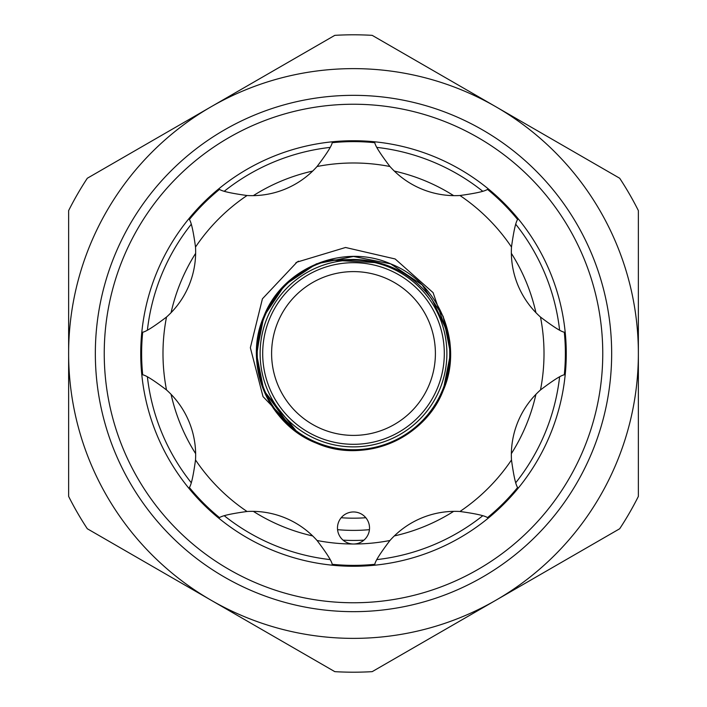 <?xml version="1.0" encoding="UTF-8"?>
<svg xmlns="http://www.w3.org/2000/svg" width="707" height="707" viewBox="0 0 707 707"><rect width="100%" height="100%" fill="white"/><g stroke="black" fill="none" stroke-linecap="round" stroke-linejoin="round"><path stroke-width="1.06" d="M368.303 534.112A16.022 16.022 0 0 0 359.633 513.176A16.022 16.022 0 0 0 338.697 521.854A16.022 16.022 0 0 0 353.5 544.01A16.022 16.022 0 0 0 368.303 534.112M511.488 459.957C513.653 475.678 515.695 484.852 517.621 487.494A211.87 211.87 0 0 1 487.494 517.621C484.843 515.695 475.661 513.653 459.957 511.488A87.244 87.244 0 0 0 389.946 540.493C380.357 553.139 375.311 561.075 374.798 564.301A211.87 211.87 0 0 1 332.202 564.301C331.689 561.066 326.643 553.13 317.054 540.493A87.244 87.244 0 0 0 247.043 511.488C231.322 513.653 222.148 515.695 219.506 517.621A211.87 211.87 0 0 1 189.379 487.494C191.305 484.843 193.347 475.661 195.512 459.957A87.244 87.244 0 0 0 166.507 389.946C153.861 380.357 145.925 375.311 142.699 374.798A211.87 211.87 0 0 1 142.699 332.202C145.934 331.689 153.87 326.643 166.507 317.054A87.244 87.244 0 0 0 195.512 247.043C193.347 231.322 191.305 222.139 189.379 219.506A211.87 211.87 0 0 1 219.506 189.379C222.157 191.305 231.339 193.347 247.043 195.512A87.244 87.244 0 0 0 317.054 166.507C326.643 153.861 331.689 145.925 332.202 142.699A211.87 211.87 0 0 1 374.798 142.699C375.311 145.934 380.357 153.87 389.946 166.507A87.244 87.244 0 0 0 459.957 195.512C475.678 193.347 484.852 191.305 487.494 189.379A211.87 211.87 0 0 1 517.621 219.506C515.695 222.157 513.653 231.339 511.488 247.043A87.244 87.244 0 0 0 540.493 317.054C553.139 326.643 561.075 331.689 564.301 332.202A211.87 211.87 0 0 1 564.301 374.798C561.066 375.311 553.13 380.357 540.493 389.946A87.244 87.244 0 0 0 511.488 459.957A190.51 190.51 0 0 1 459.957 511.488M316.365 263.852L353.5 256.464L390.635 263.852L422.114 284.886L443.148 316.365L450.536 353.5L443.148 390.635C464.234 343.275 439.029 282.429 390.635 263.852C343.275 242.766 282.429 267.971 263.852 316.365L284.886 284.886L316.365 263.852L353.5 256.464L390.635 263.852L422.114 284.886L443.148 316.365L449.82 341.728M443.148 390.635C449.679 374.843 451.853 358.193 449.687 340.686A97.036 97.036 0 0 1 443.148 390.635C464.234 343.275 439.029 282.429 390.635 263.852C343.275 242.766 282.429 267.971 263.852 316.365C282.429 267.971 343.275 242.766 390.635 263.852C439.029 282.429 464.234 343.275 443.148 390.635C464.234 343.275 439.029 282.429 390.635 263.852C343.275 242.766 282.429 267.971 263.852 316.365C282.429 267.971 343.275 242.766 390.635 263.852C439.029 282.429 464.234 343.275 443.148 390.635C464.234 343.275 439.029 282.429 390.635 263.852C343.275 242.766 282.429 267.971 263.852 316.365C242.766 363.725 267.971 424.571 316.365 443.148C363.725 464.234 424.571 439.029 443.148 390.635A97.036 97.036 0 0 1 297.877 433.011C259.266 401.921 247.927 363.045 263.852 316.365L256.464 353.5L263.852 390.635L297.877 433.011L263.852 390.635L256.464 353.5L263.852 316.365L256.464 353.5L263.852 390.635L297.877 433.011L263.852 390.635L256.464 353.5L263.852 316.365L256.464 353.5L263.852 390.635L297.877 433.011L263.852 390.635L256.464 353.5L263.852 316.365M449.687 340.686L433.082 292.636L395.169 258.974L345.546 247.485L297.011 262.12L262.421 298.805L250.358 347.72L263.004 396.592L297.877 433.011A97.036 97.036 0 0 1 262.05 321.066L256.5 356.107L263.852 390.635L291.125 427.823M353.5 260.114A93.386 93.386 0 0 1 446.886 353.5A93.386 93.386 0 0 1 353.5 446.886A93.386 93.386 0 0 1 260.114 353.5A93.386 93.386 0 0 1 353.5 260.114M330.355 260.088A96.232 96.232 0 0 0 353.5 449.732A96.232 96.232 0 0 0 447.222 331.671L432.074 299.441C412.269 273.432 386.075 260.096 353.5 259.451L330.355 260.088L379.014 262.783M353.5 262.695A90.805 90.805 0 0 1 444.305 353.5A90.805 90.805 0 0 1 353.5 444.305A90.805 90.805 0 0 1 262.695 353.5A90.805 90.805 0 0 1 353.5 262.695M353.5 435.397A81.897 81.897 0 0 0 435.397 353.5A81.897 81.897 0 0 0 353.5 271.603A81.897 81.897 0 0 0 271.603 353.5A81.897 81.897 0 0 0 353.5 435.397M369.434 529.667A176.883 176.883 0 0 1 337.566 529.667M365.811 517.727A164.687 164.687 0 0 1 341.189 517.727M147.41 376.981A207.425 207.425 0 0 0 191.164 482.616M224.375 515.827A207.425 207.425 0 0 0 330.019 559.591M376.981 559.591A207.425 207.425 0 0 0 482.616 515.836M515.827 482.625A207.425 207.425 0 0 0 559.591 376.981M566.263 353.5A212.763 212.763 0 0 1 353.5 566.263A212.763 212.763 0 0 1 140.737 353.5A212.763 212.763 0 0 1 353.5 140.737A212.763 212.763 0 0 1 566.263 353.5M104.238 353.5A249.262 249.262 0 0 0 353.5 602.762A249.262 249.262 0 0 0 602.762 353.5A249.262 249.262 0 0 0 353.5 104.238A249.262 249.262 0 0 0 104.238 353.5M611.661 353.5A258.161 258.161 0 0 1 353.5 611.661A258.161 258.161 0 0 1 95.339 353.5A258.161 258.161 0 0 1 353.5 95.339A258.161 258.161 0 0 1 611.661 353.5M171.067 312.688A186.948 186.948 0 0 1 195.636 253.353M253.353 195.636A186.948 186.948 0 0 1 312.688 171.067M394.312 171.067A186.948 186.948 0 0 1 453.647 195.636M511.364 253.353A186.948 186.948 0 0 1 535.933 312.688M535.933 394.312A186.948 186.948 0 0 1 511.364 453.647M453.647 511.364A186.948 186.948 0 0 1 394.312 535.933M363.919 540.157A186.948 186.948 0 0 1 343.081 540.157M312.688 535.933A186.948 186.948 0 0 1 253.353 511.364M195.636 453.647A186.948 186.948 0 0 1 171.067 394.312M87.314 528.756A318.698 318.698 0 0 1 68.632 496.394L68.632 210.606A318.698 318.698 0 0 1 87.314 178.244L334.809 35.35A318.698 318.698 0 0 1 372.191 35.35L619.686 178.244A318.698 318.698 0 0 1 638.368 210.606L638.368 496.394A318.698 318.698 0 0 1 619.686 528.756L372.191 671.65A318.698 318.698 0 0 1 334.809 671.65L87.314 528.756M638.368 353.5A284.868 284.868 0 0 1 211.066 600.208A284.868 284.868 0 0 1 211.066 106.792A284.868 284.868 0 0 1 638.368 353.5M559.591 330.019A207.425 207.425 0 0 0 515.836 224.384M482.625 191.173A207.425 207.425 0 0 0 376.981 147.41M330.019 147.41A207.425 207.425 0 0 0 224.384 191.164M191.173 224.375A207.425 207.425 0 0 0 147.41 330.019M166.507 317.054A190.51 190.51 0 0 0 166.507 389.946M247.043 195.512A190.51 190.51 0 0 0 195.512 247.043M389.946 166.507A190.51 190.51 0 0 0 317.054 166.507M511.488 247.043A190.51 190.51 0 0 0 459.957 195.512M540.493 389.946A190.51 190.51 0 0 0 540.493 317.054M219.506 517.621A211.87 211.87 0 0 1 189.379 487.494M195.512 459.957A190.51 190.51 0 0 0 247.043 511.488M374.798 564.301A211.87 211.87 0 0 1 332.202 564.301M317.054 540.493A190.51 190.51 0 0 0 389.946 540.493M298.54 261.192L295.835 262.854"/></g></svg>
